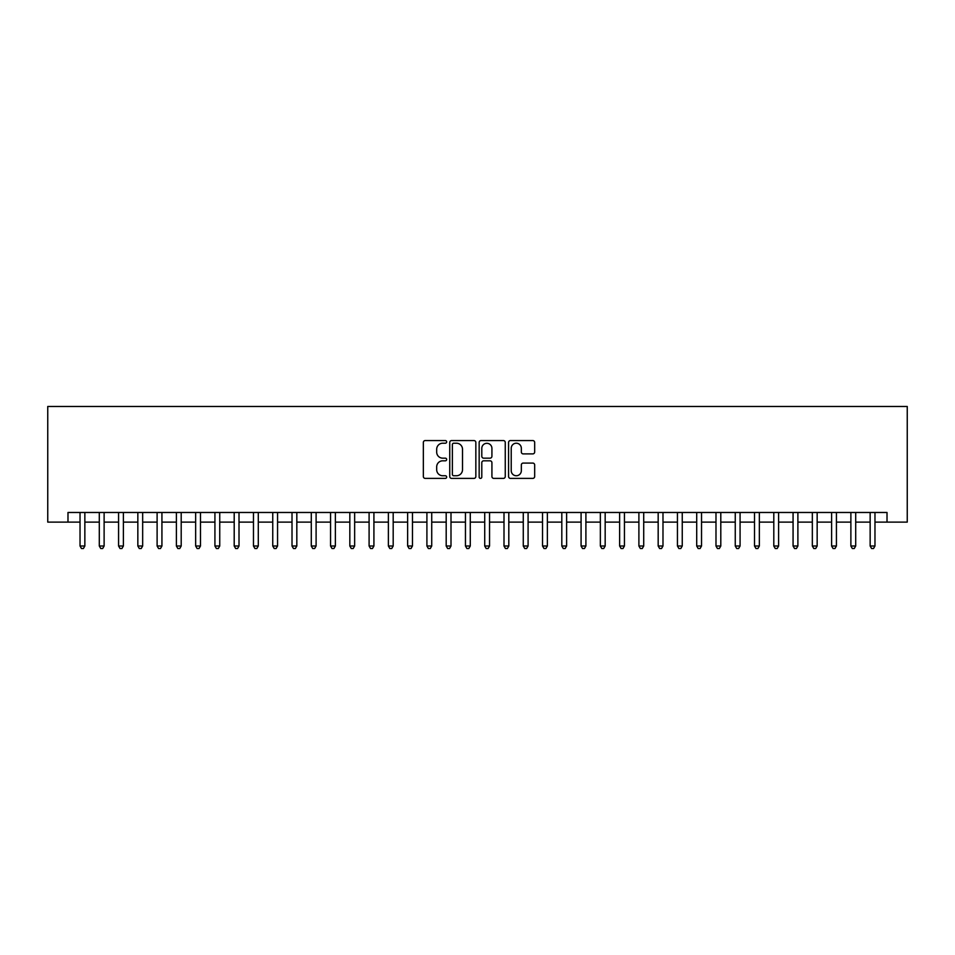 <?xml version="1.0" encoding="UTF-8"?>
<svg xmlns="http://www.w3.org/2000/svg" width="955" height="955" viewBox="0 0 955 955"><rect width="100%" height="100%" fill="white"/><g stroke="black" fill="none" stroke-linecap="round" stroke-linejoin="round"><path stroke-width="1.43" d="M446.665 441.89A1.325 1.325 0 0 0 445.34 440.565L425.25 440.565A1.886 1.886 0 0 0 423.351 442.452L423.351 476.509A1.886 1.886 0 0 0 425.25 478.395L445.34 478.395A1.325 1.325 0 0 0 446.665 477.07A1.325 1.325 0 0 0 445.34 475.745L442.738 475.745A6.052 6.052 0 0 1 436.686 469.693L436.686 466.864A6.052 6.052 0 0 1 442.738 460.811L445.34 460.811A1.325 1.325 0 0 0 446.665 459.486A1.325 1.325 0 0 0 445.34 458.161L442.738 458.161A6.052 6.052 0 0 1 436.686 452.109L436.686 449.268A6.052 6.052 0 0 1 442.738 443.216L445.34 443.216A1.325 1.325 0 0 0 446.665 441.89M532.783 453.9A1.886 1.886 0 0 0 534.669 452.013L534.669 442.452A1.886 1.886 0 0 0 532.783 440.565L510.459 440.565A1.886 1.886 0 0 0 508.573 442.452L508.573 476.509A1.886 1.886 0 0 0 510.459 478.395L532.783 478.395A1.886 1.886 0 0 0 534.669 476.509L534.669 464.966A1.886 1.886 0 0 0 532.783 463.08L523.233 463.08A1.886 1.886 0 0 0 521.335 464.966L521.335 470.684A5.062 5.062 0 0 1 516.273 475.745A5.062 5.062 0 0 1 511.223 470.684L511.223 448.277A5.062 5.062 0 0 1 516.273 443.216A5.062 5.062 0 0 1 521.335 448.277L521.335 452.013A1.886 1.886 0 0 0 523.233 453.9L532.783 453.9M67.984 522.11L67.984 512.477L887.016 512.477L887.016 522.11L907.25 522.11L907.25 406.484L47.75 406.484L47.75 522.11L80.029 522.11M475.841 442.452A1.886 1.886 0 0 0 473.955 440.565L451.631 440.565A1.886 1.886 0 0 0 449.745 442.452L449.745 476.509A1.886 1.886 0 0 0 451.631 478.395L473.955 478.395A1.886 1.886 0 0 0 475.841 476.509L475.841 442.452M481.045 440.565L503.369 440.565A1.886 1.886 0 0 1 505.255 442.452L505.255 476.509A1.886 1.886 0 0 1 503.369 478.395L493.819 478.395A1.886 1.886 0 0 1 491.921 476.509L491.921 462.698A1.886 1.886 0 0 0 490.034 460.811L483.696 460.811A1.886 1.886 0 0 0 481.798 462.698L481.798 477.07A1.325 1.325 0 0 1 480.484 478.395A1.325 1.325 0 0 1 479.159 477.07L479.159 442.452A1.886 1.886 0 0 1 481.045 440.565M84.852 522.11L99.296 522.11M104.119 522.11L118.575 522.11M123.386 522.11L137.842 522.11M142.665 522.11L157.109 522.11M161.932 522.11L176.388 522.11M181.199 522.11L195.656 522.11M200.478 522.11L214.923 522.11M219.746 522.11L234.202 522.11M239.013 522.11L253.469 522.11M258.292 522.11L272.748 522.11M277.559 522.11L292.015 522.11M296.826 522.11L311.282 522.11M316.105 522.11L330.561 522.11M335.372 522.11L349.828 522.11M354.651 522.11L369.096 522.11M373.918 522.11L388.375 522.11M393.185 522.11L407.642 522.11M412.464 522.11L426.909 522.11M431.732 522.11L446.188 522.11M450.999 522.11L465.455 522.11M470.278 522.11L484.722 522.11M489.545 522.11L504.001 522.11M508.812 522.11L523.268 522.11M528.091 522.11L542.536 522.11M547.358 522.11L561.815 522.11M566.625 522.11L581.082 522.11M585.904 522.11L600.349 522.11M605.172 522.11L619.628 522.11M624.439 522.11L638.895 522.11M643.718 522.11L658.174 522.11M662.985 522.11L677.441 522.11M682.252 522.11L696.708 522.11M701.531 522.11L715.987 522.11M720.798 522.11L735.255 522.11M740.077 522.11L754.522 522.11M759.344 522.11L773.801 522.11M778.612 522.11L793.068 522.11M797.891 522.11L812.335 522.11M817.158 522.11L831.614 522.11M836.425 522.11L850.881 522.11M855.704 522.11L870.148 522.11M874.971 522.11L887.016 522.11M453.709 443.216A1.325 1.325 0 0 0 452.384 444.541L452.384 474.42A1.325 1.325 0 0 0 453.709 475.745L456.454 475.745A6.052 6.052 0 0 0 462.507 469.693L462.507 449.268A6.052 6.052 0 0 0 456.454 443.216L453.709 443.216M491.921 448.373A5.062 5.062 0 0 0 486.859 443.311A5.062 5.062 0 0 0 481.798 448.373L481.798 456.263A1.886 1.886 0 0 0 483.696 458.161L490.034 458.161A1.886 1.886 0 0 0 491.921 456.263L491.921 448.373M84.852 512.477L84.852 546.009L80.029 546.009L80.029 512.477M84.852 546.009L83.407 548.516L81.473 548.516L80.029 546.009M104.119 512.477L104.119 546.009L99.296 546.009L99.296 512.477M104.119 546.009L102.674 548.516L100.741 548.516L99.296 546.009M123.386 512.477L123.386 546.009L118.575 546.009L118.575 512.477M123.386 546.009L121.942 548.516L120.02 548.516L118.575 546.009M142.665 512.477L142.665 546.009L137.842 546.009L137.842 512.477M142.665 546.009L141.221 548.516L139.287 548.516L137.842 546.009M161.932 512.477L161.932 546.009L157.109 546.009L157.109 512.477M161.932 546.009L160.488 548.516L158.566 548.516L157.109 546.009M181.199 512.477L181.199 546.009L176.388 546.009L176.388 512.477M181.199 546.009L179.755 548.516L177.833 548.516L176.388 546.009M200.478 512.477L200.478 546.009L195.656 546.009L195.656 512.477M200.478 546.009L199.034 548.516L197.1 548.516L195.656 546.009M219.746 512.477L219.746 546.009L214.923 546.009L214.923 512.477M219.746 546.009L218.301 548.516L216.379 548.516L214.923 546.009M239.013 512.477L239.013 546.009L234.202 546.009L234.202 512.477M239.013 546.009L237.568 548.516L235.646 548.516L234.202 546.009M258.292 512.477L258.292 546.009L253.469 546.009L253.469 512.477M258.292 546.009L256.847 548.516L254.913 548.516L253.469 546.009M277.559 512.477L277.559 546.009L272.748 546.009L272.748 512.477M277.559 546.009L276.114 548.516L274.192 548.516L272.748 546.009M296.826 512.477L296.826 546.009L292.015 546.009L292.015 512.477M296.826 546.009L295.382 548.516L293.46 548.516L292.015 546.009M316.105 512.477L316.105 546.009L311.282 546.009L311.282 512.477M316.105 546.009L314.661 548.516L312.727 548.516L311.282 546.009M335.372 512.477L335.372 546.009L330.561 546.009L330.561 512.477M335.372 546.009L333.928 548.516L332.006 548.516L330.561 546.009M354.651 512.477L354.651 546.009L349.828 546.009L349.828 512.477M354.651 546.009L353.195 548.516L351.273 548.516L349.828 546.009M373.918 512.477L373.918 546.009L369.096 546.009L369.096 512.477M373.918 546.009L372.474 548.516L370.54 548.516L369.096 546.009M393.185 512.477L393.185 546.009L388.375 546.009L388.375 512.477M393.185 546.009L391.741 548.516L389.819 548.516L388.375 546.009M412.464 512.477L412.464 546.009L407.642 546.009L407.642 512.477M412.464 546.009L411.008 548.516L409.086 548.516L407.642 546.009M431.732 512.477L431.732 546.009L426.909 546.009L426.909 512.477M431.732 546.009L430.287 548.516L428.353 548.516L426.909 546.009M450.999 512.477L450.999 546.009L446.188 546.009L446.188 512.477M450.999 546.009L449.554 548.516L447.632 548.516L446.188 546.009M470.278 512.477L470.278 546.009L465.455 546.009L465.455 512.477M470.278 546.009L468.833 548.516L466.9 548.516L465.455 546.009M489.545 512.477L489.545 546.009L484.722 546.009L484.722 512.477M489.545 546.009L488.101 548.516L486.167 548.516L484.722 546.009M508.812 512.477L508.812 546.009L504.001 546.009L504.001 512.477M508.812 546.009L507.368 548.516L505.446 548.516L504.001 546.009M528.091 512.477L528.091 546.009L523.268 546.009L523.268 512.477M528.091 546.009L526.647 548.516L524.713 548.516L523.268 546.009M547.358 512.477L547.358 546.009L542.536 546.009L542.536 512.477M547.358 546.009L545.914 548.516L543.992 548.516L542.536 546.009M566.625 512.477L566.625 546.009L561.815 546.009L561.815 512.477M566.625 546.009L565.181 548.516L563.259 548.516L561.815 546.009M585.904 512.477L585.904 546.009L581.082 546.009L581.082 512.477M585.904 546.009L584.46 548.516L582.526 548.516L581.082 546.009M605.172 512.477L605.172 546.009L600.349 546.009L600.349 512.477M605.172 546.009L603.727 548.516L601.805 548.516L600.349 546.009M624.439 512.477L624.439 546.009L619.628 546.009L619.628 512.477M624.439 546.009L622.994 548.516L621.072 548.516L619.628 546.009M643.718 512.477L643.718 546.009L638.895 546.009L638.895 512.477M643.718 546.009L642.273 548.516L640.339 548.516L638.895 546.009M662.985 512.477L662.985 546.009L658.174 546.009L658.174 512.477M662.985 546.009L661.54 548.516L659.619 548.516L658.174 546.009M682.252 512.477L682.252 546.009L677.441 546.009L677.441 512.477M682.252 546.009L680.808 548.516L678.886 548.516L677.441 546.009M701.531 512.477L701.531 546.009L696.708 546.009L696.708 512.477M701.531 546.009L700.087 548.516L698.153 548.516L696.708 546.009M720.798 512.477L720.798 546.009L715.987 546.009L715.987 512.477M720.798 546.009L719.354 548.516L717.432 548.516L715.987 546.009M740.077 512.477L740.077 546.009L735.255 546.009L735.255 512.477M740.077 546.009L738.621 548.516L736.699 548.516L735.255 546.009M759.344 512.477L759.344 546.009L754.522 546.009L754.522 512.477M759.344 546.009L757.9 548.516L755.966 548.516L754.522 546.009M778.612 512.477L778.612 546.009L773.801 546.009L773.801 512.477M778.612 546.009L777.167 548.516L775.245 548.516L773.801 546.009M797.891 512.477L797.891 546.009L793.068 546.009L793.068 512.477M797.891 546.009L796.434 548.516L794.512 548.516L793.068 546.009M817.158 512.477L817.158 546.009L812.335 546.009L812.335 512.477M817.158 546.009L815.713 548.516L813.779 548.516L812.335 546.009M836.425 512.477L836.425 546.009L831.614 546.009L831.614 512.477M836.425 546.009L834.98 548.516L833.058 548.516L831.614 546.009M855.704 512.477L855.704 546.009L850.881 546.009L850.881 512.477M855.704 546.009L854.259 548.516L852.326 548.516L850.881 546.009M874.971 512.477L874.971 546.009L870.148 546.009L870.148 512.477M874.971 546.009L873.527 548.516L871.593 548.516L870.148 546.009"/></g></svg>
